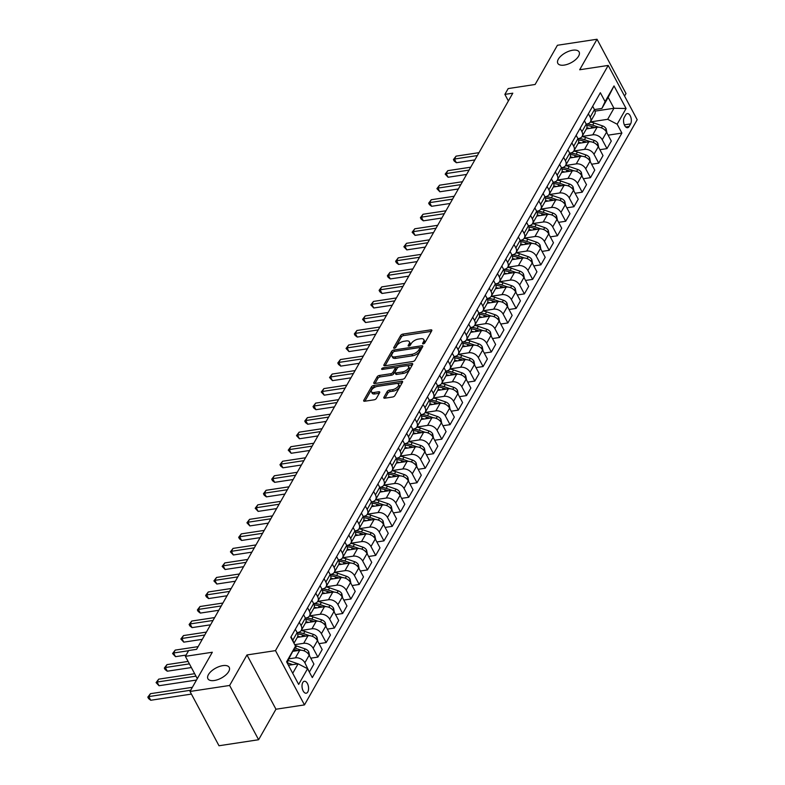 <?xml version="1.0" encoding="UTF-8"?>
<svg xmlns="http://www.w3.org/2000/svg" width="785" height="785" viewBox="0 0 785 785"><rect width="100%" height="100%" fill="white"/><g stroke="black" fill="none" stroke-linecap="round" stroke-linejoin="round"><path stroke-width="1.18" d="M423.311 343.85A1.295 0.608 -28.1 0 0 424.852 342.888L431.75 330.76A1.855 0.873 -28.1 0 0 431.828 330.132A1.855 0.873 -28.1 0 0 430.837 329.857L402.842 334.106A1.855 0.873 -28.1 0 0 400.644 335.489L393.746 347.608A1.295 0.608 -28.1 0 0 393.697 348.049A1.295 0.608 -28.1 0 0 394.384 348.236A1.295 0.608 -28.1 0 0 395.925 347.274L396.817 345.704A5.927 2.797 -28.1 0 1 403.873 341.298L406.208 340.945A5.927 2.797 -28.1 0 1 409.358 341.809A5.927 2.797 -28.1 0 1 409.103 343.84L408.21 345.41A1.295 0.608 -28.1 0 0 408.161 345.851A1.295 0.608 -28.1 0 0 408.848 346.048A1.295 0.608 -28.1 0 0 410.388 345.076L411.281 343.516A5.927 2.797 -28.1 0 1 418.336 339.11L420.672 338.747A5.927 2.797 -28.1 0 1 423.822 339.611A5.927 2.797 -28.1 0 1 423.566 341.642L422.673 343.212A1.295 0.608 -28.1 0 0 422.624 343.663A1.295 0.608 -28.1 0 0 423.311 343.85M222.803 665.631A12.079 5.711 -28.1 0 0 211.4 671.116A12.079 5.711 -28.1 0 0 207.917 678.75A12.079 5.711 -28.1 0 0 214.344 680.507A12.079 5.711 -28.1 0 0 225.746 675.021A12.079 5.711 -28.1 0 0 229.23 667.378A12.079 5.711 -28.1 0 0 222.803 665.631M572.697 50.22A12.079 5.711 -28.1 0 0 561.295 55.706A12.079 5.711 -28.1 0 0 557.811 63.34A12.079 5.711 -28.1 0 0 564.238 65.096A12.079 5.711 -28.1 0 0 575.64 59.611A12.079 5.711 -28.1 0 0 579.124 51.967A12.079 5.711 -28.1 0 0 572.697 50.22M307.798 691.938A6.035 3.189 81.4 0 0 308.044 685.05A6.035 3.189 81.4 0 0 304.384 681.272A6.035 3.189 81.4 0 0 302.784 682.548A6.035 3.189 81.4 0 0 302.539 689.436A6.035 3.189 81.4 0 0 306.199 693.214A6.035 3.189 81.4 0 0 307.798 691.938M383.904 397.288A1.855 0.873 -28.1 0 0 383.826 397.916A1.855 0.873 -28.1 0 0 384.817 398.191L392.667 396.994A1.855 0.873 -28.1 0 0 394.875 395.62L402.528 382.158A1.855 0.873 -28.1 0 0 402.607 381.52A1.855 0.873 -28.1 0 0 401.616 381.255L373.621 385.504A1.855 0.873 -28.1 0 0 371.423 386.877L363.769 400.34A1.855 0.873 -28.1 0 0 363.69 400.978A1.855 0.873 -28.1 0 0 364.672 401.243L374.16 399.81A1.855 0.873 -28.1 0 0 376.368 398.427L379.636 392.667A1.855 0.873 -28.1 0 0 379.714 392.029A1.855 0.873 -28.1 0 0 378.733 391.764L374.033 392.48A4.955 2.345 -28.1 0 1 371.393 391.754A4.955 2.345 -28.1 0 1 372.816 388.624A4.955 2.345 -28.1 0 1 377.497 386.377L395.925 383.58A4.955 2.345 -28.1 0 1 398.564 384.297A4.955 2.345 -28.1 0 1 397.132 387.427A4.955 2.345 -28.1 0 1 392.461 389.684L389.389 390.145A1.855 0.873 -28.1 0 0 387.182 391.519L383.904 397.288L384.405 398.211M624.566 96.074L626.008 93.533L597.032 39.25L557.419 45.265L535.115 84.486L508.18 88.577L504.873 94.386L512.801 93.189L196.603 649.323L188.685 650.52L185.378 656.338L197.3 678.662M229.622 685.462L258.608 739.735L275.957 709.228L246.971 654.955L229.622 685.462L190.009 691.467L212.313 652.247L185.378 656.338M246.971 654.955L275.486 650.618L608.208 65.43L637.184 119.712L304.472 704.901L275.486 650.618M597.032 39.25L579.683 69.757L608.208 65.43M412.841 361.512A1.855 0.873 -28.1 0 0 415.039 360.138L422.693 346.676A1.855 0.873 -28.1 0 0 422.772 346.038A1.855 0.873 -28.1 0 0 421.79 345.773L393.795 350.022A1.855 0.873 -28.1 0 0 391.587 351.395L383.943 364.858A1.855 0.873 -28.1 0 0 383.855 365.496A1.855 0.873 -28.1 0 0 384.846 365.771L412.841 361.512M412.616 364.417L404.962 377.879A1.855 0.873 -28.1 0 1 402.754 379.253L374.759 383.502A1.855 0.873 -28.1 0 1 373.778 383.237A1.855 0.873 -28.1 0 1 373.856 382.599L377.124 376.839A1.855 0.873 -28.1 0 1 379.332 375.465L390.685 373.738A1.855 0.873 -28.1 0 0 392.892 372.365L395.061 368.538A1.855 0.873 -28.1 0 0 395.14 367.9A1.855 0.873 -28.1 0 0 394.158 367.635L382.334 369.431A1.295 0.608 -28.1 0 1 381.647 369.244A1.295 0.608 -28.1 0 1 382.02 368.42A1.295 0.608 -28.1 0 1 383.247 367.831L411.703 363.514A1.855 0.873 -28.1 0 1 412.694 363.779A1.855 0.873 -28.1 0 1 412.616 364.417M258.608 739.735L218.995 745.75L190.009 691.467M625.733 114.816L624.281 117.377A5.848 3.091 81.4 0 0 624.046 124.05A5.848 3.091 81.4 0 0 627.588 127.71A5.848 3.091 81.4 0 0 629.138 126.473L630.59 123.912A5.848 3.091 81.4 0 0 630.826 117.24A5.848 3.091 81.4 0 0 627.284 113.58A5.848 3.091 81.4 0 0 625.733 114.816M595.069 111.127L613.968 108.261L608.169 97.399L601.899 108.438L605.098 101.608L600.358 92.738L290.774 637.253L295.513 646.124L286.917 662.432M605.098 101.608L614.017 85.918L626.087 108.516L617.157 124.207L607.688 119.3L590.359 121.93M608.13 135.167L621.897 133.077L617.157 124.207M621.897 133.077L312.312 677.592L307.573 668.722L298.653 684.412L286.594 661.814L295.513 646.124M275.957 709.228L304.472 704.901M504.873 94.386L508.386 100.951M607.688 119.3L613.968 108.261L626.087 108.516M292.717 673.285L298.104 663.816L288.438 665.278M309.172 671.695L304.884 662.756A7.546 5.328 -150.4 0 0 295.415 657.85L288.968 658.821M309.624 671.626L313.921 664.071L309.182 655.2A7.546 5.328 -150.4 0 0 299.713 650.294L293.09 651.295M310.772 658.183L317.886 657.104L313.146 648.224A7.546 5.328 -150.4 0 0 303.677 643.317L294.738 644.671M317.886 657.104L322.184 649.548L317.444 640.668A7.546 5.328 -150.4 0 0 307.975 635.762L297.299 637.381M319.034 643.651L326.148 642.572L321.408 633.701A7.546 5.328 -150.4 0 0 311.939 628.795L301.254 630.414M326.148 642.572L330.446 635.016L325.706 626.145A7.546 5.328 -150.4 0 0 316.227 621.239L305.551 622.858M327.296 629.128L334.41 628.049L329.671 619.169A7.546 5.328 -150.4 0 0 320.192 614.262L309.516 615.882M334.41 628.049L338.698 620.493L333.959 611.613A7.546 5.328 -150.4 0 0 324.49 606.707L313.814 608.326M335.558 614.596L342.662 613.517L337.923 604.636A7.546 5.328 -150.4 0 0 328.454 599.74L317.778 601.359M342.662 613.517L346.96 605.961L342.221 597.091A7.546 5.328 -150.4 0 0 332.752 592.184L322.076 593.803M343.81 600.064L350.924 598.984L346.185 590.114A7.546 5.328 -150.4 0 0 336.716 585.208L326.04 586.827M350.924 598.984L355.222 591.429L350.483 582.558A7.546 5.328 -150.4 0 0 341.014 577.652L330.338 579.271M352.072 585.541L359.187 584.462L354.447 575.582A7.546 5.328 -150.4 0 0 344.978 570.675L334.302 572.304M359.187 584.462L363.484 576.906L358.745 568.026A7.546 5.328 -150.4 0 0 349.276 563.12L338.59 564.749M360.335 571.009L367.449 569.93L362.709 561.059A7.546 5.328 -150.4 0 0 353.24 556.153L342.554 557.772M367.449 569.93L371.737 562.374L367.007 553.504A7.546 5.328 -150.4 0 0 357.528 548.597L346.852 550.216M368.597 556.486L375.711 555.407L370.971 546.527A7.546 5.328 -150.4 0 0 361.492 541.621L350.816 543.24M375.711 555.407L379.999 547.851L375.259 538.971A7.546 5.328 -150.4 0 0 365.79 534.065L355.114 535.684M376.859 541.954L383.963 540.875L379.224 532.004A7.546 5.328 -150.4 0 0 369.755 527.098L359.079 528.717M383.963 540.875L388.261 533.319L383.522 524.449A7.546 5.328 -150.4 0 0 374.052 519.542L363.376 521.161M385.111 527.432L392.225 526.352L387.486 517.472A7.546 5.328 -150.4 0 0 378.017 512.566L367.341 514.185M392.225 526.352L396.523 518.797L391.784 509.916A7.546 5.328 -150.4 0 0 382.315 505.01L371.639 506.629M393.373 512.899L400.487 511.82L395.748 502.94A7.546 5.328 -150.4 0 0 386.279 498.043L375.593 499.662M400.487 511.82L404.785 504.264L400.046 495.394A7.546 5.328 -150.4 0 0 390.567 490.488L379.891 492.107M401.635 498.367L408.75 497.288L404.01 488.417A7.546 5.328 -150.4 0 0 394.541 483.511L383.855 485.13M408.75 497.288L413.038 489.742L408.298 480.862A7.546 5.328 -150.4 0 0 398.829 475.955L388.153 477.574M409.898 483.845L417.002 482.765L412.262 473.885A7.546 5.328 -150.4 0 0 402.793 468.979L392.117 470.608M417.002 482.765L421.3 475.21L416.56 466.329A7.546 5.328 -150.4 0 0 407.091 461.423L396.415 463.052M418.15 469.312L425.264 468.233L420.524 459.362A7.546 5.328 -150.4 0 0 411.055 454.456L400.379 456.075M425.264 468.233L429.562 460.677L424.822 451.807A7.546 5.328 -150.4 0 0 415.353 446.9L404.677 448.52M426.412 454.79L433.526 453.71L428.787 444.83A7.546 5.328 -150.4 0 0 419.318 439.924L408.642 441.543M433.526 453.71L437.824 446.155L433.084 437.274A7.546 5.328 -150.4 0 0 423.615 432.368L412.939 433.997M434.674 440.257L441.788 439.178L437.049 430.308A7.546 5.328 -150.4 0 0 427.58 425.401L416.894 427.02M441.788 439.178L446.086 431.622L441.347 422.752A7.546 5.328 -150.4 0 0 431.868 417.846L421.192 419.465M442.936 425.735L450.05 424.656L445.311 415.775A7.546 5.328 -150.4 0 0 435.832 410.869L425.156 412.488M450.05 424.656L454.338 417.1L449.599 408.22A7.546 5.328 -150.4 0 0 440.13 403.313L429.454 404.932M451.198 411.203L458.303 410.123L453.563 401.253A7.546 5.328 -150.4 0 0 444.094 396.346L433.418 397.966M458.303 410.123L462.6 402.568L457.861 393.697A7.546 5.328 -150.4 0 0 448.392 388.791L437.716 390.41M459.451 396.67L466.565 395.591L461.825 386.72A7.546 5.328 -150.4 0 0 452.356 381.814L441.68 383.433M466.565 395.591L470.863 388.045L466.123 379.165A7.546 5.328 -150.4 0 0 456.654 374.259L445.978 375.878M467.713 382.148L474.827 381.068L470.087 372.188A7.546 5.328 -150.4 0 0 460.618 367.282L449.942 368.911M474.827 381.068L479.125 373.513L474.385 364.632A7.546 5.328 -150.4 0 0 464.906 359.736L454.23 361.355M475.975 367.615L483.089 366.536L478.35 357.666A7.546 5.328 -150.4 0 0 468.88 352.759L458.195 354.378M483.089 366.536L487.377 358.98L482.638 350.11A7.546 5.328 -150.4 0 0 473.169 345.204L462.493 346.823M484.237 353.093L491.341 352.014L486.612 343.133A7.546 5.328 -150.4 0 0 477.133 338.227L466.457 339.846M491.341 352.014L495.639 344.458L490.9 335.578A7.546 5.328 -150.4 0 0 481.431 330.671L470.755 332.3M492.489 338.561L499.603 337.481L494.864 328.611A7.546 5.328 -150.4 0 0 485.395 323.705L474.719 325.324M499.603 337.481L503.901 329.926L499.162 321.055A7.546 5.328 -150.4 0 0 489.693 316.149L479.017 317.768M500.751 324.038L507.866 322.959L503.126 314.078A7.546 5.328 -150.4 0 0 493.657 309.172L482.981 310.791M507.866 322.959L512.163 315.403L507.424 306.523A7.546 5.328 -150.4 0 0 497.955 301.617L487.279 303.236M509.014 309.506L516.128 308.426L511.388 299.556A7.546 5.328 -150.4 0 0 501.919 294.65L491.233 296.269M516.128 308.426L520.426 300.871L515.686 292A7.546 5.328 -150.4 0 0 506.207 287.094L495.531 288.713M517.276 294.974L524.39 293.894L519.65 285.024A7.546 5.328 -150.4 0 0 510.171 280.117L499.495 281.736M524.39 293.894L528.678 286.348L523.938 277.468A7.546 5.328 -150.4 0 0 514.469 272.562L503.793 274.181M525.538 280.451L532.642 279.372L527.903 270.491A7.546 5.328 -150.4 0 0 518.434 265.585L507.758 267.214M532.642 279.372L536.94 271.816L532.201 262.936A7.546 5.328 -150.4 0 0 522.731 258.039L512.056 259.658M533.79 265.919L540.904 264.839L536.165 255.969A7.546 5.328 -150.4 0 0 526.696 251.063L516.02 252.682M540.904 264.839L545.202 257.284L540.463 248.413A7.546 5.328 -150.4 0 0 530.994 243.507L520.318 245.126M542.052 251.396L549.166 250.317L544.427 241.437A7.546 5.328 -150.4 0 0 534.958 236.53L524.282 238.149M549.166 250.317L553.464 242.761L548.725 233.881A7.546 5.328 -150.4 0 0 539.256 228.975L528.57 230.604M550.314 236.864L557.428 235.785L552.689 226.914A7.546 5.328 -150.4 0 0 543.22 222.008L532.534 223.627M557.428 235.785L561.717 228.229L556.987 219.358A7.546 5.328 -150.4 0 0 547.508 214.452L536.832 216.071M558.577 222.341L565.691 221.262L560.951 212.382A7.546 5.328 -150.4 0 0 551.472 207.475L540.796 209.095M565.691 221.262L569.979 213.706L565.239 204.826A7.546 5.328 -150.4 0 0 555.77 199.92L545.094 201.539M566.839 207.809L573.943 206.73L569.203 197.859A7.546 5.328 -150.4 0 0 559.734 192.953L549.058 194.572M573.943 206.73L578.241 199.174L573.501 190.304A7.546 5.328 -150.4 0 0 564.032 185.397L553.356 187.016M575.091 193.277L582.205 192.197L577.466 183.327A7.546 5.328 -150.4 0 0 567.997 178.421L557.321 180.04M582.205 192.197L586.503 184.652L581.764 175.771A7.546 5.328 -150.4 0 0 572.294 170.865L561.618 172.484M583.353 178.754L590.467 177.675L585.728 168.795A7.546 5.328 -150.4 0 0 576.259 163.888L565.583 165.517M590.467 177.675L594.765 170.119L590.026 161.239A7.546 5.328 -150.4 0 0 580.547 156.343L569.871 157.962M591.615 164.222L598.729 163.143L593.99 154.272A7.546 5.328 -150.4 0 0 584.521 149.366L573.835 150.985M598.729 163.143L603.017 155.587L598.278 146.716A7.546 5.328 -150.4 0 0 588.809 141.81L578.133 143.429M599.877 149.7L606.982 148.62L602.242 139.74A7.546 5.328 -150.4 0 0 592.773 134.834L582.097 136.453M606.982 148.62L611.279 141.064L606.54 132.184A7.546 5.328 -150.4 0 0 597.071 127.278L586.395 128.907M594.461 109.566L601.899 108.438M586.209 124.099L586.984 123.981A7.546 5.328 -150.4 0 0 590.408 121.842A7.546 5.328 -150.4 0 0 590.183 117.151L588.387 113.796M569.684 153.154L570.459 153.036A7.546 5.328 -150.4 0 0 573.884 150.897L578.182 143.341A7.546 5.328 -150.4 0 0 577.956 138.651L578.722 138.513A7.546 5.328 -150.4 0 0 582.146 136.374A7.546 5.328 -150.4 0 0 581.92 131.684L580.135 128.318M544.908 196.741L545.683 196.623A7.546 5.328 -150.4 0 0 549.107 194.484L553.405 186.928A7.546 5.328 -150.4 0 0 553.18 182.238L553.935 182.091A7.546 5.328 -150.4 0 0 557.37 179.951L561.667 172.406A7.546 5.328 -150.4 0 0 561.442 167.705L562.197 167.568A7.546 5.328 -150.4 0 0 565.632 165.429A7.546 5.328 -150.4 0 0 565.406 160.739L563.61 157.373M536.646 211.263L537.421 211.145A7.546 5.328 -150.4 0 0 540.845 209.016A7.546 5.328 -150.4 0 0 540.62 204.316L538.834 200.96M528.384 225.795L529.159 225.678A7.546 5.328 -150.4 0 0 532.583 223.539A7.546 5.328 -150.4 0 0 532.367 218.848L530.572 215.482M520.121 240.328L520.897 240.21A7.546 5.328 -150.4 0 0 524.331 238.071A7.546 5.328 -150.4 0 0 524.105 233.38L522.31 230.015M511.869 254.85L512.644 254.733A7.546 5.328 -150.4 0 0 516.069 252.593A7.546 5.328 -150.4 0 0 515.843 247.903L514.047 244.547M495.345 283.905L496.12 283.787A7.546 5.328 -150.4 0 0 499.545 281.648L503.842 274.102A7.546 5.328 -150.4 0 0 503.617 269.402L504.382 269.265A7.546 5.328 -150.4 0 0 507.807 267.126A7.546 5.328 -150.4 0 0 507.581 262.435L505.795 259.07M470.568 327.492L471.343 327.374A7.546 5.328 -150.4 0 0 474.768 325.235L479.066 317.68A7.546 5.328 -150.4 0 0 478.84 312.989L479.596 312.842A7.546 5.328 -150.4 0 0 483.03 310.713L487.328 303.157A7.546 5.328 -150.4 0 0 487.102 298.457L487.858 298.32A7.546 5.328 -150.4 0 0 491.292 296.18A7.546 5.328 -150.4 0 0 491.067 291.49L489.271 288.124M462.306 342.024L463.081 341.907A7.546 5.328 -150.4 0 0 466.506 339.768A7.546 5.328 -150.4 0 0 466.28 335.067L464.494 331.712M454.044 356.547L454.819 356.429A7.546 5.328 -150.4 0 0 458.244 354.29A7.546 5.328 -150.4 0 0 458.028 349.6L456.232 346.244M445.782 371.079L446.557 370.962A7.546 5.328 -150.4 0 0 449.991 368.822A7.546 5.328 -150.4 0 0 449.766 364.132L447.97 360.766M437.53 385.602L438.295 385.484A7.546 5.328 -150.4 0 0 441.729 383.345A7.546 5.328 -150.4 0 0 441.504 378.655L439.708 375.299M429.267 400.134L430.043 400.016A7.546 5.328 -150.4 0 0 433.467 397.877A7.546 5.328 -150.4 0 0 433.241 393.187L431.446 389.821M404.481 443.711L405.256 443.603A7.546 5.328 -150.4 0 0 408.691 441.464L412.979 433.909A7.546 5.328 -150.4 0 0 412.763 429.218L413.518 429.071A7.546 5.328 -150.4 0 0 416.953 426.932L421.241 419.376A7.546 5.328 -150.4 0 0 421.015 414.686L421.78 414.539A7.546 5.328 -150.4 0 0 425.205 412.41A7.546 5.328 -150.4 0 0 424.989 407.709L423.193 404.353M396.229 458.244L397.004 458.126A7.546 5.328 -150.4 0 0 400.428 455.987A7.546 5.328 -150.4 0 0 400.203 451.296L398.407 447.941M387.967 472.776L388.742 472.658A7.546 5.328 -150.4 0 0 392.166 470.519A7.546 5.328 -150.4 0 0 391.941 465.829L390.155 462.463M379.704 487.299L380.48 487.181A7.546 5.328 -150.4 0 0 383.904 485.042A7.546 5.328 -150.4 0 0 383.688 480.351L381.893 476.995M371.442 501.831L372.218 501.713A7.546 5.328 -150.4 0 0 375.652 499.574A7.546 5.328 -150.4 0 0 375.426 494.884L373.631 491.518M363.19 516.353L363.955 516.236A7.546 5.328 -150.4 0 0 367.39 514.106A7.546 5.328 -150.4 0 0 367.164 509.406L365.368 506.05M338.404 559.94L339.179 559.823A7.546 5.328 -150.4 0 0 342.603 557.684L346.901 550.128A7.546 5.328 -150.4 0 0 346.676 545.438L347.441 545.3A7.546 5.328 -150.4 0 0 350.866 543.161L355.163 535.606A7.546 5.328 -150.4 0 0 354.938 530.915L355.703 530.768A7.546 5.328 -150.4 0 0 359.128 528.629A7.546 5.328 -150.4 0 0 358.902 523.938L357.106 520.573M321.889 588.995L322.664 588.878A7.546 5.328 -150.4 0 0 326.089 586.738L330.387 579.193A7.546 5.328 -150.4 0 0 330.161 574.492L330.917 574.355A7.546 5.328 -150.4 0 0 334.351 572.216A7.546 5.328 -150.4 0 0 334.125 567.526L332.33 564.16M313.627 603.528L314.402 603.41A7.546 5.328 -150.4 0 0 317.827 601.271A7.546 5.328 -150.4 0 0 317.601 596.58L315.805 593.215M305.365 618.05L306.14 617.932A7.546 5.328 -150.4 0 0 309.565 615.803A7.546 5.328 -150.4 0 0 309.349 611.103L307.553 607.747M297.103 632.582L297.878 632.465A7.546 5.328 -150.4 0 0 301.312 630.326A7.546 5.328 -150.4 0 0 301.087 625.635L299.291 622.269M590.408 121.842L594.706 114.286A7.546 5.328 -150.4 0 0 594.481 109.596L592.685 106.24M582.146 136.374L586.444 128.819A7.546 5.328 -150.4 0 0 586.218 124.128L584.423 120.762M573.884 150.897A7.546 5.328 -150.4 0 0 573.668 146.206L577.956 138.651L576.161 135.295M573.668 146.206L571.872 142.85M565.632 165.429L569.92 157.873A7.546 5.328 -150.4 0 0 569.704 153.183L567.908 149.817M557.37 179.951A7.546 5.328 -150.4 0 0 557.144 175.261L561.442 167.705L559.646 164.35M557.144 175.261L555.348 171.905M549.107 194.484A7.546 5.328 -150.4 0 0 548.882 189.793L553.18 182.238L551.384 178.872M548.882 189.793L547.086 186.428M540.845 209.016L545.143 201.46A7.546 5.328 -150.4 0 0 544.918 196.76L543.122 193.404M532.583 223.539L536.881 215.983A7.546 5.328 -150.4 0 0 536.655 211.293L534.87 207.937M524.331 238.071L528.619 230.515A7.546 5.328 -150.4 0 0 528.403 225.825L526.607 222.459M516.069 252.593L520.367 245.038A7.546 5.328 -150.4 0 0 520.141 240.347L518.345 236.992M507.807 267.126L512.105 259.57A7.546 5.328 -150.4 0 0 511.879 254.88L510.083 251.514M499.545 281.648A7.546 5.328 -150.4 0 0 499.329 276.958L503.617 269.402L501.821 266.046M499.329 276.958L497.533 273.602M491.292 296.18L495.58 288.625A7.546 5.328 -150.4 0 0 495.364 283.935L493.569 280.569M483.03 310.713A7.546 5.328 -150.4 0 0 482.804 306.013L487.102 298.457L485.307 295.101M482.804 306.013L481.009 302.657M474.768 325.235A7.546 5.328 -150.4 0 0 474.542 320.545L478.84 312.989L477.045 309.633M474.542 320.545L472.747 317.179M466.506 339.768L470.804 332.212A7.546 5.328 -150.4 0 0 470.578 327.522L468.782 324.156M458.244 354.29L462.542 346.735A7.546 5.328 -150.4 0 0 462.316 342.044L460.53 338.688M449.991 368.822L454.279 361.267A7.546 5.328 -150.4 0 0 454.064 356.576L452.268 353.211M441.729 383.345L446.027 375.799A7.546 5.328 -150.4 0 0 445.801 371.099L444.006 367.743M433.467 397.877L437.765 390.322A7.546 5.328 -150.4 0 0 437.539 385.631L435.744 382.266M425.205 412.41L429.503 404.854A7.546 5.328 -150.4 0 0 429.277 400.154L427.482 396.798M416.953 426.932A7.546 5.328 -150.4 0 0 416.727 422.242L421.015 414.686L419.229 411.33M416.727 422.242L414.931 418.876M408.691 441.464A7.546 5.328 -150.4 0 0 408.465 436.764L412.763 429.218L410.967 425.853M408.465 436.764L406.669 433.408M400.428 455.987L404.726 448.431A7.546 5.328 -150.4 0 0 404.501 443.741L402.705 440.385M392.166 470.519L396.464 462.964A7.546 5.328 -150.4 0 0 396.239 458.273L394.443 454.908M383.904 485.042L388.202 477.496A7.546 5.328 -150.4 0 0 387.976 472.796L386.181 469.44M375.652 499.574L379.94 492.018A7.546 5.328 -150.4 0 0 379.724 487.328L377.928 483.962M367.39 514.106L371.688 506.551A7.546 5.328 -150.4 0 0 371.462 501.85L369.666 498.495M359.128 528.629L363.426 521.073A7.546 5.328 -150.4 0 0 363.2 516.383L361.404 513.027M350.866 543.161A7.546 5.328 -150.4 0 0 350.64 538.461L354.938 530.915L353.142 527.549M350.64 538.461L348.854 535.105M342.603 557.684A7.546 5.328 -150.4 0 0 342.388 552.993L346.676 545.438L344.89 542.082M342.388 552.993L340.592 549.637M334.351 572.216L338.639 564.66A7.546 5.328 -150.4 0 0 338.423 559.97L336.628 556.604M326.089 586.738A7.546 5.328 -150.4 0 0 325.863 582.048L330.161 574.492L328.365 571.137M325.863 582.048L324.068 578.692M317.827 601.271L322.125 593.715A7.546 5.328 -150.4 0 0 321.899 589.025L320.103 585.659M309.565 615.803L313.863 608.247A7.546 5.328 -150.4 0 0 313.637 603.547L311.841 600.191M301.312 630.326L305.601 622.77A7.546 5.328 -150.4 0 0 305.375 618.08L303.589 614.724M293.973 643.229L297.338 637.302A7.546 5.328 -150.4 0 0 297.123 632.612L295.327 629.246M293.531 642.424A7.546 5.328 -150.4 0 0 292.825 640.158L291.029 636.802M298.104 663.816L307.573 668.722M608.169 97.399L614.017 85.918M424.096 343.565L424.351 343.114A5.927 2.797 -28.1 0 0 424.606 341.073L423.822 339.611M409.358 341.809L410.143 343.271A5.927 2.797 -28.1 0 1 409.888 345.312L409.633 345.763M431.407 331.358L403.627 335.578A1.855 0.873 -28.1 0 0 401.42 336.951L395.169 347.961M393.413 351.915A1.855 0.873 -28.1 0 0 392.372 352.867L385.062 365.731M422.359 347.274L419.71 347.676M419.808 348.265A1.295 0.608 -28.1 0 0 419.857 347.814A1.295 0.608 -28.1 0 0 419.17 347.627L394.6 351.356A1.295 0.608 -28.1 0 0 393.059 352.328L392.117 353.976A5.927 2.797 -28.1 0 0 391.862 356.017A5.927 2.797 -28.1 0 0 395.012 356.871L411.811 354.32A5.927 2.797 -28.1 0 0 418.866 349.914L419.808 348.265L420.593 349.727A1.295 0.608 -28.1 0 0 420.642 349.286L419.857 347.814M391.862 356.017L392.647 357.479A5.927 2.797 -28.1 0 0 395.797 358.343L395.012 356.871M420.593 349.727L419.651 351.386A5.927 2.797 -28.1 0 1 412.596 355.791L395.797 358.343M374.975 383.472L377.909 378.311L377.124 376.839M395.14 367.9L395.925 369.372A1.855 0.873 -28.1 0 1 395.846 370.01L393.668 373.827A1.855 0.873 -28.1 0 1 391.47 375.21L380.117 376.928A1.855 0.873 -28.1 0 0 377.909 378.311M394.816 367.665L398.623 367.086M407.101 365.8L412.272 365.015M402.469 371.953A4.955 2.345 -28.1 0 0 407.14 369.706A4.955 2.345 -28.1 0 0 408.573 366.566A4.955 2.345 -28.1 0 0 405.933 365.849L399.447 366.83A1.855 0.873 -28.1 0 0 397.239 368.214L395.071 372.031A1.855 0.873 -28.1 0 0 394.992 372.669A1.855 0.873 -28.1 0 0 395.974 372.934L402.469 371.953L403.245 373.415A4.955 2.345 -28.1 0 0 407.925 371.168A4.955 2.345 -28.1 0 0 409.358 368.037L408.573 366.566M394.992 372.669L395.768 374.131A1.855 0.873 -28.1 0 0 396.759 374.406L395.974 372.934M403.245 373.415L396.759 374.406M398.564 384.297L399.349 385.759A4.955 2.345 -28.1 0 1 397.916 388.899A4.955 2.345 -28.1 0 1 393.246 391.146L390.174 391.617A1.855 0.873 -28.1 0 0 387.967 392.991L385.033 398.152M371.393 391.754L372.178 393.226A4.955 2.345 -28.1 0 0 374.808 393.942L374.033 392.48M379.302 393.265L374.808 393.942M376.182 386.701L374.406 386.966A1.855 0.873 -28.1 0 0 372.208 388.349L364.888 401.213M402.185 382.756L397.092 383.522M606.972 132.989L606.118 128.789A5.004 3.532 -150.4 0 0 602.527 125.904L593.96 122.951A14.434 10.185 -150.4 0 0 590.261 122.087M589.564 128.426A14.434 10.185 -150.4 0 0 586.817 127.886M598.7 127.219L592.704 125.158A14.434 10.185 -150.4 0 0 586.258 124.207M478.978 152.663L456.065 156.146L454.407 159.051L456.37 162.721L474.866 159.914M586.788 125.58A14.434 10.185 29.6 0 1 591.91 126.552L594.961 127.602M456.37 162.721L454.221 161.062L453.436 159.59L454.407 159.051L477.329 155.567M453.436 159.59L456.065 156.146M598.71 147.521L597.866 143.321A5.004 3.532 -150.4 0 0 594.274 140.427L585.698 137.483A14.434 10.185 -150.4 0 0 581.999 136.619M581.302 142.948A14.434 10.185 -150.4 0 0 578.565 142.409M590.448 141.751L584.442 139.691A14.434 10.185 -150.4 0 0 578.005 138.729M470.725 167.195L447.803 170.669L446.155 173.583L448.107 177.243L466.604 174.437M578.535 140.113A14.434 10.185 29.6 0 1 583.647 141.084L586.699 142.134M448.107 177.243L445.173 174.123L446.155 173.583L469.067 170.1M445.173 174.123L447.803 170.669M590.448 162.044L589.604 157.844A5.004 3.532 -150.4 0 0 586.012 154.959L577.436 152.005A14.434 10.185 -150.4 0 0 573.737 151.142M573.04 157.481A14.434 10.185 -150.4 0 0 570.303 156.941M582.185 156.284L576.18 154.213A14.434 10.185 -150.4 0 0 569.743 153.261M462.463 181.718L439.541 185.201L437.893 188.106L439.845 191.775L458.342 188.969M570.273 154.635A14.434 10.185 29.6 0 1 575.385 155.607L578.437 156.657M439.845 191.775L436.911 188.645L437.893 188.106L460.805 184.632M436.911 188.645L439.541 185.201M582.185 176.576L581.342 172.376A5.004 3.532 -150.4 0 0 577.75 169.481L569.174 166.538A14.434 10.185 -150.4 0 0 565.475 165.674M564.778 172.003A14.434 10.185 -150.4 0 0 562.04 171.464M573.923 170.806L567.918 168.746A14.434 10.185 -150.4 0 0 561.481 167.784M454.201 196.25L431.279 199.733L429.63 202.638L431.593 206.298L450.08 203.492M562.011 169.167A14.434 10.185 29.6 0 1 567.133 170.139L570.175 171.189M431.593 206.298L429.434 204.64L428.659 203.178L429.63 202.638L452.552 199.155M428.659 203.178L431.279 199.733M573.933 191.098L573.079 186.899A5.004 3.532 -150.4 0 0 569.488 184.014L560.922 181.06A14.434 10.185 -150.4 0 0 557.213 180.197M556.526 186.536A14.434 10.185 -150.4 0 0 553.778 185.996M565.661 185.338L559.666 183.268A14.434 10.185 -150.4 0 0 553.219 182.316M445.939 210.782L423.027 214.256L421.368 217.16L423.331 220.83L441.818 218.024M553.749 183.69A14.434 10.185 29.6 0 1 558.871 184.661L561.923 185.711M423.331 220.83L421.182 219.172L420.397 217.7L421.368 217.16L444.29 213.687M420.397 217.7L423.027 214.256M565.671 205.631L564.817 201.431A5.004 3.532 -150.4 0 0 561.236 198.536L552.66 195.593A14.434 10.185 -150.4 0 0 548.96 194.729M548.264 201.058A14.434 10.185 -150.4 0 0 545.516 200.528M557.409 199.861L551.404 197.8A14.434 10.185 -150.4 0 0 544.957 196.849M437.677 225.305L414.765 228.788L413.116 231.693L415.069 235.363L433.565 232.556M545.487 198.222A14.434 10.185 29.6 0 1 550.609 199.194L553.66 200.244M415.069 235.363L412.135 232.232L413.116 231.693L436.028 228.209M412.135 232.232L414.765 228.788M557.409 220.153L556.565 215.953A5.004 3.532 -150.4 0 0 552.974 213.069L544.397 210.115A14.434 10.185 -150.4 0 0 540.698 209.252M540.002 215.59A14.434 10.185 -150.4 0 0 537.264 215.051M549.147 214.393L543.141 212.323A14.434 10.185 -150.4 0 0 536.705 211.371M429.424 239.837L406.502 243.311L404.854 246.215L406.807 249.885L425.303 247.079M537.234 212.745A14.434 10.185 29.6 0 1 542.347 213.726L545.398 214.766M406.807 249.885L403.873 246.765L404.854 246.215L427.766 242.742M403.873 246.765L406.502 243.311M549.147 234.686L548.303 230.486A5.004 3.532 -150.4 0 0 544.712 227.601L536.135 224.647A14.434 10.185 -150.4 0 0 532.436 223.784M531.739 230.123A14.434 10.185 -150.4 0 0 529.002 229.583M540.885 228.916L534.879 226.855A14.434 10.185 -150.4 0 0 528.442 225.903M421.162 254.36L398.24 257.843L396.592 260.748L398.554 264.417L417.041 261.611M528.972 227.277A14.434 10.185 29.6 0 1 534.085 228.249L537.136 229.298M398.554 264.417L396.396 262.759L395.611 261.287L396.592 260.748L419.514 257.264M395.611 261.287L398.24 257.843M540.894 249.218L540.041 245.018A5.004 3.532 -150.4 0 0 536.449 242.123L527.873 239.18A14.434 10.185 -150.4 0 0 524.174 238.316M523.477 244.645A14.434 10.185 -150.4 0 0 520.74 244.106M532.622 243.448L526.617 241.387A14.434 10.185 -150.4 0 0 520.18 240.426M412.9 268.892L389.988 272.366L388.33 275.28L390.292 278.94L408.779 276.134M520.71 241.809A14.434 10.185 29.6 0 1 525.832 242.781L528.874 243.831M390.292 278.94L388.133 277.282L387.358 275.82L388.33 275.28L411.252 271.796M387.358 275.82L389.988 272.366M532.632 263.74L531.779 259.541A5.004 3.532 -150.4 0 0 528.187 256.656L519.621 253.702A14.434 10.185 -150.4 0 0 515.912 252.839M515.225 259.178A14.434 10.185 -150.4 0 0 512.477 258.638M524.36 257.98L518.365 255.91A14.434 10.185 -150.4 0 0 511.918 254.958M404.638 283.414L381.726 286.898L380.068 289.802L382.03 293.472L400.527 290.666M512.448 256.332A14.434 10.185 29.6 0 1 517.57 257.303L520.622 258.353M382.03 293.472L379.881 291.814L379.096 290.342L380.068 289.802L402.99 286.329M379.096 290.342L381.726 286.898M524.37 278.273L523.526 274.073A5.004 3.532 -150.4 0 0 519.935 271.178L511.359 268.235A14.434 10.185 -150.4 0 0 507.659 267.371M506.963 273.7A14.434 10.185 -150.4 0 0 504.225 273.16M516.108 272.503L510.103 270.442A14.434 10.185 -150.4 0 0 503.666 269.481M396.386 297.947L373.464 301.43L371.815 304.335L373.768 307.995L392.264 305.188M504.196 270.864A14.434 10.185 29.6 0 1 509.308 271.836L512.36 272.886M373.768 307.995L370.834 304.874L371.815 304.335L394.727 300.851M370.834 304.874L373.464 301.43M516.108 292.795L515.264 288.595A5.004 3.532 -150.4 0 0 511.673 285.711L503.097 282.757A14.434 10.185 -150.4 0 0 499.397 281.893M498.701 288.232A14.434 10.185 -150.4 0 0 495.963 287.693M507.846 287.035L501.841 284.965A14.434 10.185 -150.4 0 0 495.404 284.013M388.124 312.479L365.202 315.953L363.553 318.857L365.506 322.527L384.002 319.721M495.934 285.387A14.434 10.185 29.6 0 1 501.046 286.358L504.098 287.408M365.506 322.527L362.572 319.397L363.553 318.857L386.465 315.384M362.572 319.397L365.202 315.953M507.846 307.327L507.002 303.128A5.004 3.532 -150.4 0 0 503.411 300.233L494.835 297.289A14.434 10.185 -150.4 0 0 491.135 296.426M490.439 302.755A14.434 10.185 -150.4 0 0 487.701 302.225M499.584 301.558L493.579 299.497A14.434 10.185 -150.4 0 0 487.142 298.545M379.861 327.002L356.939 330.485L355.291 333.389L357.253 337.059L375.74 334.253M487.671 299.919A14.434 10.185 29.6 0 1 492.794 300.89L495.835 301.94M357.253 337.059L355.095 335.391L354.32 333.929L355.291 333.389L378.213 329.906M354.32 333.929L356.939 330.485M499.594 321.85L498.74 317.65A5.004 3.532 -150.4 0 0 495.149 314.765L486.572 311.812A14.434 10.185 -150.4 0 0 482.873 310.948M482.176 317.287A14.434 10.185 -150.4 0 0 479.439 316.748M491.322 316.09L485.326 314.02A14.434 10.185 -150.4 0 0 478.879 313.068M371.599 341.534L348.687 345.007L347.029 347.912L348.991 351.582L367.478 348.775M479.409 314.442A14.434 10.185 29.6 0 1 484.531 315.423L487.583 316.463M348.991 351.582L346.057 348.462L347.029 347.912L369.951 344.438M346.057 348.462L348.687 345.007M491.332 336.382L490.478 332.183A5.004 3.532 -150.4 0 0 486.886 329.298L478.32 326.344A14.434 10.185 -150.4 0 0 474.621 325.481M473.924 331.82A14.434 10.185 -150.4 0 0 471.177 331.28M483.069 330.613L477.064 328.552A14.434 10.185 -150.4 0 0 470.617 327.6M363.337 356.056L340.425 359.54L338.767 362.444L340.729 366.114L359.226 363.308M471.147 328.974A14.434 10.185 29.6 0 1 476.269 329.945L479.321 330.995M340.729 366.114L338.58 364.456L337.795 362.984L338.767 362.444L361.689 358.961M337.795 362.984L340.425 359.54M483.069 350.915L482.225 346.715A5.004 3.532 -150.4 0 0 478.634 343.82L470.058 340.876A14.434 10.185 -150.4 0 0 466.359 340.013M465.662 346.342A14.434 10.185 -150.4 0 0 462.924 345.802M474.807 345.145L468.802 343.084A14.434 10.185 -150.4 0 0 462.365 342.123M355.085 370.589L332.163 374.062L330.514 376.977L332.467 380.637L350.964 377.83M462.895 343.506A14.434 10.185 29.6 0 1 468.007 344.478L471.059 345.528M332.467 380.637L329.533 377.516L330.514 376.977L353.427 373.493M329.533 377.516L332.163 374.062M474.807 365.437L473.963 361.237A5.004 3.532 -150.4 0 0 470.372 358.352L461.796 355.399A14.434 10.185 -150.4 0 0 458.097 354.535M457.4 360.874A14.434 10.185 -150.4 0 0 454.662 360.335M466.545 359.677L460.54 357.607A14.434 10.185 -150.4 0 0 454.103 356.655M346.823 385.111L323.901 388.595L322.252 391.499L324.205 395.169L342.702 392.363M454.633 358.029A14.434 10.185 29.6 0 1 459.745 359L462.797 360.05M324.205 395.169L321.271 392.039L322.252 391.499L345.164 388.025M321.271 392.039L323.901 388.595M466.555 379.969L465.701 375.77A5.004 3.532 -150.4 0 0 462.11 372.875L453.534 369.931A14.434 10.185 -150.4 0 0 449.834 369.068M449.138 375.397A14.434 10.185 -150.4 0 0 446.4 374.857M458.283 374.2L452.278 372.139A14.434 10.185 -150.4 0 0 445.841 371.177M338.561 399.643L315.639 403.127L313.99 406.031L315.953 409.691L334.439 406.885M446.371 372.561A14.434 10.185 29.6 0 1 451.493 373.532L454.535 374.582M315.953 409.691L313.794 408.033L313.019 406.571L313.99 406.031L336.912 402.548M313.019 406.571L315.639 403.127M458.293 394.492L457.439 390.292A5.004 3.532 -150.4 0 0 453.848 387.407L445.281 384.454A14.434 10.185 -150.4 0 0 441.572 383.59M440.885 389.929A14.434 10.185 -150.4 0 0 438.138 389.389M450.021 388.732L444.025 386.662A14.434 10.185 -150.4 0 0 437.579 385.71M330.299 414.176L307.386 417.649L305.728 420.554L307.691 424.224L326.177 421.417M438.108 387.084A14.434 10.185 29.6 0 1 443.231 388.055L446.282 389.105M307.691 424.224L305.542 422.565L304.757 421.094L305.728 420.554L328.65 417.08M304.757 421.094L307.386 417.649M450.031 409.024L449.187 404.825A5.004 3.532 -150.4 0 0 445.595 401.93L437.019 398.986A14.434 10.185 -150.4 0 0 433.32 398.123M432.623 404.452A14.434 10.185 -150.4 0 0 429.876 403.922M441.769 403.254L435.763 401.194A14.434 10.185 -150.4 0 0 429.326 400.242M322.036 428.698L299.124 432.182L297.476 435.086L299.428 438.756L317.925 435.94M429.856 401.616A14.434 10.185 29.6 0 1 434.968 402.587L438.02 403.637M299.428 438.756L296.495 435.626L297.476 435.086L320.388 431.603M296.495 435.626L299.124 432.182M441.769 423.547L440.925 419.347A5.004 3.532 -150.4 0 0 437.333 416.462L428.757 413.509A14.434 10.185 -150.4 0 0 425.058 412.645M424.361 418.984A14.434 10.185 -150.4 0 0 421.623 418.444M433.506 417.787L427.501 415.716A14.434 10.185 -150.4 0 0 421.064 414.765M313.784 443.231L290.862 446.704L289.214 449.609L291.166 453.279L309.663 450.472M421.594 416.138A14.434 10.185 29.6 0 1 426.706 417.12L429.758 418.16M291.166 453.279L288.232 450.158L289.214 449.609L312.126 446.135M288.232 450.158L290.862 446.704M433.506 438.079L432.663 433.879A5.004 3.532 -150.4 0 0 429.071 430.994L420.495 428.041A14.434 10.185 -150.4 0 0 416.796 427.177M416.099 433.516A14.434 10.185 -150.4 0 0 413.361 432.977M425.244 432.309L419.239 430.249A14.434 10.185 -150.4 0 0 412.802 429.297M305.522 457.753L282.6 461.237L280.951 464.141L282.914 467.811L301.401 465.005M413.332 430.671A14.434 10.185 29.6 0 1 418.444 431.642L421.496 432.692M282.914 467.811L280.755 466.153L279.97 464.681L280.951 464.141L303.873 460.658M279.97 464.681L282.6 461.237M425.254 452.611L424.4 448.412A5.004 3.532 -150.4 0 0 420.809 445.517L412.233 442.573A14.434 10.185 -150.4 0 0 408.534 441.71M407.837 448.039A14.434 10.185 -150.4 0 0 405.099 447.499M416.982 446.842L410.977 444.781A14.434 10.185 -150.4 0 0 404.54 443.819M297.26 472.285L274.348 475.759L272.689 478.673L274.652 482.333L293.139 479.527M405.07 445.203A14.434 10.185 29.6 0 1 410.192 446.174L413.234 447.224M274.652 482.333L272.493 480.675L271.718 479.213L272.689 478.673L295.611 475.19M271.718 479.213L274.348 475.759M416.992 467.134L416.138 462.934A5.004 3.532 -150.4 0 0 412.547 460.049L403.981 457.096A14.434 10.185 -150.4 0 0 400.281 456.232M399.585 462.571A14.434 10.185 -150.4 0 0 396.837 462.031M408.72 461.374L402.725 459.303A14.434 10.185 -150.4 0 0 396.278 458.352M288.998 486.808L266.086 490.291L264.427 493.196L266.39 496.866L284.886 494.059M396.808 459.725A14.434 10.185 29.6 0 1 401.93 460.697L404.981 461.747M266.39 496.866L264.241 495.207L263.456 493.736L264.427 493.196L287.349 489.722M263.456 493.736L266.086 490.291M408.73 481.666L407.886 477.466A5.004 3.532 -150.4 0 0 404.295 474.572L395.718 471.628A14.434 10.185 -150.4 0 0 392.019 470.764M391.322 477.094A14.434 10.185 -150.4 0 0 388.585 476.554M400.468 475.896L394.462 473.836A14.434 10.185 -150.4 0 0 388.025 472.874M280.745 501.34L257.823 504.824L256.175 507.728L258.128 511.388L276.624 508.582M388.555 474.258A14.434 10.185 29.6 0 1 393.668 475.229L396.719 476.279M258.128 511.388L255.194 508.268L256.175 507.728L279.087 504.245M255.194 508.268L257.823 504.824M400.468 496.189L399.624 491.989A5.004 3.532 -150.4 0 0 396.033 489.104L387.456 486.15A14.434 10.185 -150.4 0 0 383.757 485.287M383.06 491.626A14.434 10.185 -150.4 0 0 380.323 491.086M392.206 490.429L386.2 488.358A14.434 10.185 -150.4 0 0 379.763 487.406M272.483 515.873L249.561 519.346L247.913 522.251L249.865 525.921L268.362 523.114M380.293 488.78A14.434 10.185 29.6 0 1 385.406 489.752L388.457 490.802M249.865 525.921L246.932 522.79L247.913 522.251L270.825 518.777M246.932 522.79L249.561 519.346M392.206 510.721L391.362 506.521A5.004 3.532 -150.4 0 0 387.77 503.627L379.194 500.683A14.434 10.185 -150.4 0 0 375.495 499.819M374.798 506.148A14.434 10.185 -150.4 0 0 372.061 505.618M383.943 504.951L377.938 502.891A14.434 10.185 -150.4 0 0 371.501 501.939M264.221 530.395L241.299 533.879L239.651 536.783L241.613 540.453L260.1 537.637M372.031 503.313A14.434 10.185 29.6 0 1 377.153 504.284L380.195 505.334M241.613 540.453L239.454 538.785L238.679 537.323L239.651 536.783L262.573 533.3M238.679 537.323L241.299 533.879M383.953 525.243L383.1 521.044A5.004 3.532 -150.4 0 0 379.508 518.159L370.942 515.205A14.434 10.185 -150.4 0 0 367.233 514.342M366.536 520.681A14.434 10.185 -150.4 0 0 363.798 520.141M375.681 519.484L369.686 517.413A14.434 10.185 -150.4 0 0 363.239 516.461M255.959 544.927L233.047 548.401L231.389 551.306L233.351 554.975L251.838 552.169M363.769 517.835A14.434 10.185 29.6 0 1 368.891 518.816L371.943 519.856M233.351 554.975L230.417 551.855L231.389 551.306L254.311 547.832M230.417 551.855L233.047 548.401M375.691 539.776L374.837 535.576A5.004 3.532 -150.4 0 0 371.246 532.691L362.68 529.738A14.434 10.185 -150.4 0 0 358.98 528.874M358.284 535.213A14.434 10.185 -150.4 0 0 355.536 534.673M367.429 534.006L361.424 531.945A14.434 10.185 -150.4 0 0 354.977 530.994M247.697 559.45L224.785 562.933L223.136 565.838L225.089 569.508L243.585 566.701M355.507 532.367A14.434 10.185 29.6 0 1 360.629 533.339L363.681 534.389M225.089 569.508L222.155 566.378L223.136 565.838L246.048 562.354M222.155 566.378L224.785 562.933M367.429 554.308L366.585 550.108A5.004 3.532 -150.4 0 0 362.994 547.214L354.418 544.26A14.434 10.185 -150.4 0 0 350.718 543.406M350.022 549.736A14.434 10.185 -150.4 0 0 347.284 549.196M359.167 548.538L353.162 546.478A14.434 10.185 -150.4 0 0 346.725 545.516M239.445 573.982L216.523 577.456L214.874 580.36L216.827 584.03L235.323 581.224M347.255 546.9A14.434 10.185 29.6 0 1 352.367 547.871L355.419 548.921M216.827 584.03L213.893 580.91L214.874 580.36L237.786 576.887M213.893 580.91L216.523 577.456M359.167 568.831L358.323 564.631A5.004 3.532 -150.4 0 0 354.732 561.746L346.156 558.792A14.434 10.185 -150.4 0 0 342.456 557.929M341.76 564.268A14.434 10.185 -150.4 0 0 339.022 563.728M350.905 563.071L344.9 561A14.434 10.185 -150.4 0 0 338.463 560.048M231.182 588.505L208.261 591.988L206.612 594.893L208.575 598.562L227.061 595.756M338.992 561.422A14.434 10.185 29.6 0 1 344.105 562.394L347.156 563.444M208.575 598.562L206.416 596.904L205.631 595.432L206.612 594.893L229.524 591.419M205.631 595.432L208.261 591.988M350.915 583.363L350.061 579.163A5.004 3.532 -150.4 0 0 346.47 576.268L337.893 573.325A14.434 10.185 -150.4 0 0 334.194 572.461M333.497 578.79A14.434 10.185 -150.4 0 0 330.76 578.251M342.643 577.593L336.637 575.533A14.434 10.185 -150.4 0 0 330.2 574.571M222.92 603.037L200.008 606.52L198.35 609.425L200.312 613.085L218.799 610.279M330.73 575.955A14.434 10.185 29.6 0 1 335.852 576.926L338.894 577.976M200.312 613.085L198.154 611.427L197.378 609.965L198.35 609.425L221.272 605.941M197.378 609.965L200.008 606.52M342.652 597.885L341.799 593.686A5.004 3.532 -150.4 0 0 338.207 590.801L329.641 587.847A14.434 10.185 -150.4 0 0 325.932 586.984M325.245 593.323A14.434 10.185 -150.4 0 0 322.498 592.783M334.381 592.125L328.385 590.055A14.434 10.185 -150.4 0 0 321.938 589.103M214.658 617.569L191.746 621.043L190.088 623.947L192.05 627.617L210.547 624.811M322.468 590.477A14.434 10.185 29.6 0 1 327.59 591.448L330.642 592.498M192.05 627.617L189.901 625.959L189.116 624.487L190.088 623.947L213.01 620.474M189.116 624.487L191.746 621.043M334.39 612.418L333.546 608.218A5.004 3.532 -150.4 0 0 329.955 605.323L321.379 602.38A14.434 10.185 -150.4 0 0 317.68 601.516M316.983 607.845A14.434 10.185 -150.4 0 0 314.236 607.305M326.128 606.648L320.123 604.587A14.434 10.185 -150.4 0 0 313.686 603.636M206.396 632.092L183.484 635.575L181.835 638.48L183.788 642.15L202.285 639.333M314.216 605.009A14.434 10.185 29.6 0 1 319.328 605.981L322.38 607.031M183.788 642.15L180.854 639.019L181.835 638.48L204.748 634.996M180.854 639.019L183.484 635.575M326.128 626.94L325.284 622.74A5.004 3.532 -150.4 0 0 321.693 619.856L313.117 616.902A14.434 10.185 -150.4 0 0 309.418 616.039M308.721 622.377A14.434 10.185 -150.4 0 0 305.983 621.838M317.866 621.18L311.861 619.11A14.434 10.185 -150.4 0 0 305.424 618.158M198.144 646.624L175.222 650.098L173.573 653.002L175.526 656.672L186.104 655.073M305.954 619.532A14.434 10.185 29.6 0 1 311.066 620.513L314.118 621.553M175.526 656.672L172.592 653.542L173.573 653.002L188.567 650.726M172.592 653.542L175.222 650.098M317.866 641.473L317.022 637.273A5.004 3.532 -150.4 0 0 313.431 634.388L304.855 631.434A14.434 10.185 -150.4 0 0 301.155 630.571M300.459 636.91A14.434 10.185 -150.4 0 0 297.721 636.37M309.604 635.703L303.599 633.642A14.434 10.185 -150.4 0 0 297.162 632.69M188.096 661.421L166.96 664.63L165.311 667.535L167.274 671.204L191.363 667.544M297.692 634.064A14.434 10.185 29.6 0 1 302.804 635.036L305.856 636.086M167.274 671.204L165.115 669.546L164.33 668.074L165.311 667.535L189.411 663.874M164.33 668.074L166.96 664.63M309.614 656.005L308.76 651.805A5.004 3.532 -150.4 0 0 305.169 648.91L296.593 645.957A14.434 10.185 -150.4 0 0 295.199 645.545M301.342 650.235L295.346 648.174A14.434 10.185 -150.4 0 0 294.66 647.949M194.651 673.697L158.707 679.153L157.049 682.057L159.012 685.727L196.515 680.036M293.983 649.381A14.434 10.185 29.6 0 1 294.552 649.568L297.593 650.618M159.012 685.727L156.078 682.607L157.049 682.057L195.965 676.16M156.078 682.607L158.707 679.153M297.858 663.845A5.004 3.532 -150.4 0 0 296.907 663.443L288.34 660.489A14.434 10.185 -150.4 0 0 288.075 660.401M292.697 664.63L287.084 662.697A14.434 10.185 -150.4 0 0 287.065 662.687L288.34 660.489M192.374 687.317L150.445 693.685L148.787 696.589L150.749 700.259L191.412 694.087M288.154 664.738L289.341 665.14M150.749 700.259L148.6 698.601L147.815 697.129L148.787 696.589L190.726 690.221M147.815 697.129L150.445 693.685M295.415 657.85L299.713 650.294M303.677 643.317L307.975 635.762M311.939 628.795L316.227 621.239M320.192 614.262L324.49 606.707M328.454 599.74L332.752 592.184M336.716 585.208L341.014 577.652M344.978 570.675L349.276 563.12M353.24 556.153L357.528 548.597M361.492 541.621L365.79 534.065M369.755 527.098L374.052 519.542M378.017 512.566L382.315 505.01M386.279 498.043L390.567 490.488M394.541 483.511L398.829 475.955M402.793 468.979L407.091 461.423M411.055 454.456L415.353 446.9M419.318 439.924L423.615 432.368M427.58 425.401L431.868 417.846M435.832 410.869L440.13 403.313M444.094 396.346L448.392 388.791M452.356 381.814L456.654 374.259M460.618 367.282L464.906 359.736M468.88 352.759L473.169 345.204M477.133 338.227L481.431 330.671M485.395 323.705L489.693 316.149M493.657 309.172L497.955 301.617M501.919 294.65L506.207 287.094M510.171 280.117L514.469 272.562M518.434 265.585L522.731 258.039M526.696 251.063L530.994 243.507M534.958 236.53L539.256 228.975M543.22 222.008L547.508 214.452M551.472 207.475L555.77 199.92M559.734 192.953L564.032 185.397M567.997 178.421L572.294 170.865M576.259 163.888L580.547 156.343M584.521 149.366L588.809 141.81M592.773 134.834L597.071 127.278M590.183 117.151L594.481 109.596M602.242 139.74L606.54 132.184M593.99 154.272L598.278 146.716M581.92 131.684L586.218 124.128M585.728 168.795L590.026 161.239M577.466 183.327L581.764 175.771M565.406 160.739L569.704 153.183M569.203 197.859L573.501 190.304M560.951 212.382L565.239 204.826M552.689 226.914L556.987 219.358M540.62 204.316L544.918 196.76M544.427 241.437L548.725 233.881M532.367 218.848L536.655 211.293M536.165 255.969L540.463 248.413M524.105 233.38L528.403 225.825M527.903 270.491L532.201 262.936M515.843 247.903L520.141 240.347M519.65 285.024L523.938 277.468M507.581 262.435L511.879 254.88M511.388 299.556L515.686 292M503.126 314.078L507.424 306.523M491.067 291.49L495.364 283.935M494.864 328.611L499.162 321.055M486.612 343.133L490.9 335.578M478.35 357.666L482.638 350.11M466.28 335.067L470.578 327.522M470.087 372.188L474.385 364.632M458.028 349.6L462.316 342.044M461.825 386.72L466.123 379.165M449.766 364.132L454.064 356.576M453.563 401.253L457.861 393.697M441.504 378.655L445.801 371.099M445.311 415.775L449.599 408.22M433.241 393.187L437.539 385.631M437.049 430.308L441.347 422.752M424.989 407.709L429.277 400.154M428.787 444.83L433.084 437.274M420.524 459.362L424.822 451.807M412.262 473.885L416.56 466.329M400.203 451.296L404.501 443.741M404.01 488.417L408.298 480.862M391.941 465.829L396.239 458.273M395.748 502.94L400.046 495.394M383.688 480.351L387.976 472.796M387.486 517.472L391.784 509.916M375.426 494.884L379.724 487.328M379.224 532.004L383.522 524.449M367.164 509.406L371.462 501.85M370.971 546.527L375.259 538.971M358.902 523.938L363.2 516.383M362.709 561.059L367.007 553.504M354.447 575.582L358.745 568.026M346.185 590.114L350.483 582.558M334.125 567.526L338.423 559.97M337.923 604.636L342.221 597.091M329.671 619.169L333.959 611.613M317.601 596.58L321.899 589.025M321.408 633.701L325.706 626.145M309.349 611.103L313.637 603.547M313.146 648.224L317.444 640.668M301.087 625.635L305.375 618.08M304.884 662.756L309.182 655.2M292.825 640.158L297.123 632.612M624.34 124.864L630.59 123.912M625.733 126.984L629.138 126.473M424.351 343.114L423.566 341.642M408.563 346.057L408.21 345.41M409.888 345.312L409.103 343.84M394.099 348.255L393.746 347.608M401.42 336.951L400.644 335.489M403.627 335.578L402.842 334.106M431.524 331.152L430.837 329.857M423.027 343.859L422.673 343.212M384.434 365.79L383.943 364.858M392.372 352.867L391.587 351.395M394.521 351.376L393.795 350.022M422.477 347.058L421.79 345.773M412.596 355.791L411.811 354.32M419.651 351.386L418.866 349.914M374.347 383.522L373.856 382.599M380.117 376.928L379.332 375.465M391.47 375.21L390.685 373.738M393.668 373.827L392.892 372.365M395.846 370.01L395.061 368.538M383.963 369.185L383.247 367.831M412.39 364.799L411.703 363.514M387.967 392.991L387.182 391.519M390.174 391.617L389.389 390.145M393.246 391.146L392.461 389.684M379.42 393.049L378.733 391.764M364.26 401.263L363.769 400.34M372.208 388.349L371.423 386.877M374.406 386.966L373.621 385.504M402.303 382.54L401.616 381.255M605.274 130.428L606.148 128.887M592.704 125.158L593.96 122.951M590.968 128.21L591.91 126.552M601.428 127.847L602.527 125.904M597.012 144.96L597.885 143.419M584.442 139.691L585.698 137.483M582.706 142.733L583.647 141.084M593.166 142.379L594.274 140.427M588.75 159.483L589.623 157.952M576.18 154.213L577.436 152.005M574.443 157.265L575.385 155.607M584.904 156.902L586.012 154.959M580.488 174.015L581.361 172.474M567.918 168.746L569.174 166.538M566.191 171.797L567.133 170.139M576.641 171.434L577.75 169.481M572.236 188.537L573.109 187.007M559.666 183.268L560.922 181.06M557.929 186.32L558.871 184.661M568.379 185.957L569.488 184.014M563.973 203.07L564.847 201.529M551.404 197.8L552.66 195.593M549.667 200.852L550.609 199.194M560.127 200.489L561.236 198.536M555.711 217.602L556.585 216.061M543.141 212.323L544.397 210.115M541.405 215.375L542.347 213.726M551.865 215.021L552.974 213.069M547.449 232.124L548.322 230.584M534.879 226.855L536.135 224.647M533.152 229.907L534.085 228.249M543.603 229.544L544.712 227.601M539.187 246.657L540.07 245.116M526.617 241.387L527.873 239.18M524.89 244.429L525.832 242.781M535.341 244.076L536.449 242.123M530.935 261.179L531.808 259.649M518.365 255.91L519.621 253.702M516.628 258.962L517.57 257.303M527.088 258.599L528.187 256.656M522.673 275.712L523.546 274.171M510.103 270.442L511.359 268.235M508.366 273.494L509.308 271.836M518.826 273.131L519.935 271.178M514.41 290.234L515.284 288.703M501.841 284.965L503.097 282.757M500.104 288.016L501.046 286.358M510.564 287.653L511.673 285.711M506.148 304.766L507.022 303.226M493.579 299.497L494.835 297.289M491.852 302.549L492.794 300.89M502.302 302.186L503.411 300.233M497.896 319.299L498.769 317.758M485.326 314.02L486.572 311.812M483.589 317.071L484.531 315.423M494.04 316.718L495.149 314.765M489.634 333.821L490.507 332.281M477.064 328.552L478.32 326.344M475.327 331.604L476.269 329.945M485.787 331.241L486.886 329.298M481.372 348.354L482.245 346.813M468.802 343.084L470.058 340.876M467.065 346.126L468.007 344.478M477.525 345.773L478.634 343.82M473.11 362.876L473.983 361.345M460.54 357.607L461.796 355.399M458.803 360.658L459.745 359M469.263 360.295L470.372 358.352M464.848 377.408L465.721 375.868M452.278 372.139L453.534 369.931M450.551 375.181L451.493 373.532M461.001 374.828L462.11 372.875M456.595 391.931L457.469 390.4M444.025 386.662L445.281 384.454M442.289 389.713L443.231 388.055M452.739 389.35L453.848 387.407M448.333 406.463L449.206 404.923M435.763 401.194L437.019 398.986M434.026 404.246L434.968 402.587M444.487 403.882L445.595 401.93M440.071 420.995L440.944 419.455M427.501 415.716L428.757 413.509M425.764 418.768L426.706 417.12M436.224 418.405L437.333 416.462M431.809 435.518L432.682 433.977M419.239 430.249L420.495 428.041M417.512 433.3L418.444 431.642M427.962 432.937L429.071 430.994M423.547 450.05L424.43 448.51M410.977 444.781L412.233 442.573M409.25 447.823L410.192 446.174M419.7 447.47L420.809 445.517M415.294 464.573L416.168 463.042M402.725 459.303L403.981 457.096M400.988 462.355L401.93 460.697M411.448 461.992L412.547 460.049M407.032 479.105L407.906 477.565M394.462 473.836L395.718 471.628M392.726 476.878L393.668 475.229M403.186 476.524L404.295 474.572M398.77 493.628L399.643 492.097M386.2 488.358L387.456 486.15M384.464 491.41L385.406 489.752M394.924 491.047L396.033 489.104M390.508 508.16L391.381 506.619M377.938 502.891L379.194 500.683M376.211 505.942L377.153 504.284M386.662 505.579L387.77 503.627M382.256 522.692L383.129 521.152M369.686 517.413L370.942 515.205M367.949 520.465L368.891 518.816M378.399 520.102L379.508 518.159M373.994 537.215L374.867 535.674M361.424 531.945L362.68 529.738M359.687 534.997L360.629 533.339M370.147 534.634L371.246 532.691M365.731 551.747L366.605 550.207M353.162 546.478L354.418 544.26M351.425 549.52L352.367 547.871M361.885 549.166L362.994 547.214M357.469 566.27L358.343 564.739M344.9 561L346.156 558.792M343.173 564.052L344.105 562.394M353.623 563.689L354.732 561.746M349.207 580.802L350.09 579.261M336.637 575.533L337.893 573.325M334.91 578.574L335.852 576.926M345.361 578.221L346.47 576.268M340.955 595.324L341.828 593.794M328.385 590.055L329.641 587.847M326.648 593.107L327.59 591.448M337.099 592.744L338.207 590.801M332.693 609.857L333.566 608.316M320.123 604.587L321.379 602.38M318.386 607.639L319.328 605.981M328.846 607.276L329.955 605.323M324.431 624.389L325.304 622.848M311.861 619.11L313.117 616.902M310.124 622.162L311.066 620.513M320.584 621.798L321.693 619.856M316.169 638.911L317.042 637.371M303.599 633.642L304.855 631.434M301.872 636.694L302.804 635.036M312.322 636.331L313.431 634.388M307.906 653.444L308.79 651.903M295.346 648.174L296.593 645.957M293.61 651.216L294.552 649.568M304.06 650.863L305.169 648.91M296.563 664.041L296.907 663.443"/></g></svg>
